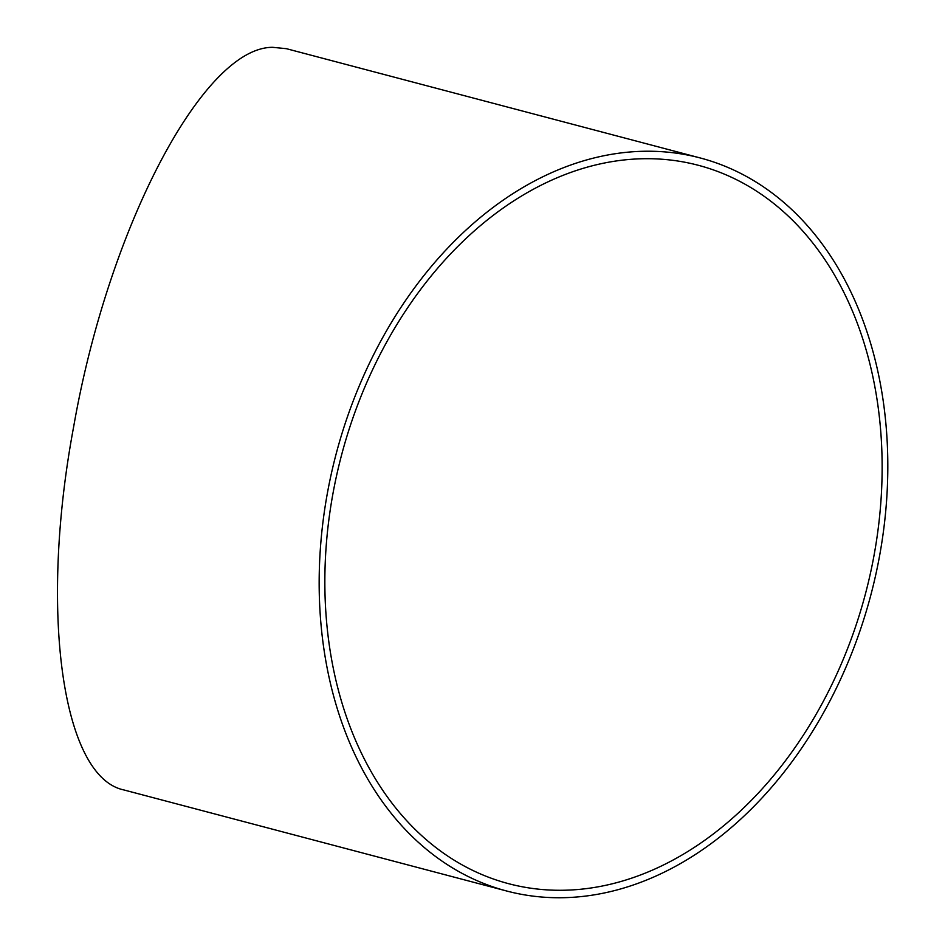 <?xml version="1.0" encoding="UTF-8"?>
<svg xmlns="http://www.w3.org/2000/svg" width="945" height="945" viewBox="0 0 945 945"><rect width="100%" height="100%" fill="white"/><g stroke="black" fill="none" stroke-linecap="round" stroke-linejoin="round"><path stroke-width="1.42" d="M506.709 891.017L123.807 789.925C61.933 776.967 39.04 611.025 73.686 426.585C108.344 227.828 203.21 47.037 272.692 47.321L286.37 48.679L700.269 157.969A379.087 276.507 104.8 0 0 671.092 152.511A379.087 276.507 104.8 0 0 331.341 473.658A379.087 276.507 104.8 0 0 506.709 891.017A379.087 276.507 104.8 0 0 870.829 595.078A379.087 276.507 104.8 0 0 700.269 157.969M669.733 159.953A371.503 270.979 104.8 0 0 336.786 474.673A371.503 270.979 104.8 0 0 508.646 883.693A371.503 270.979 104.8 0 0 865.49 593.673A371.503 270.979 104.8 0 0 698.331 165.292A371.503 270.979 104.8 0 0 669.733 159.953"/></g></svg>
